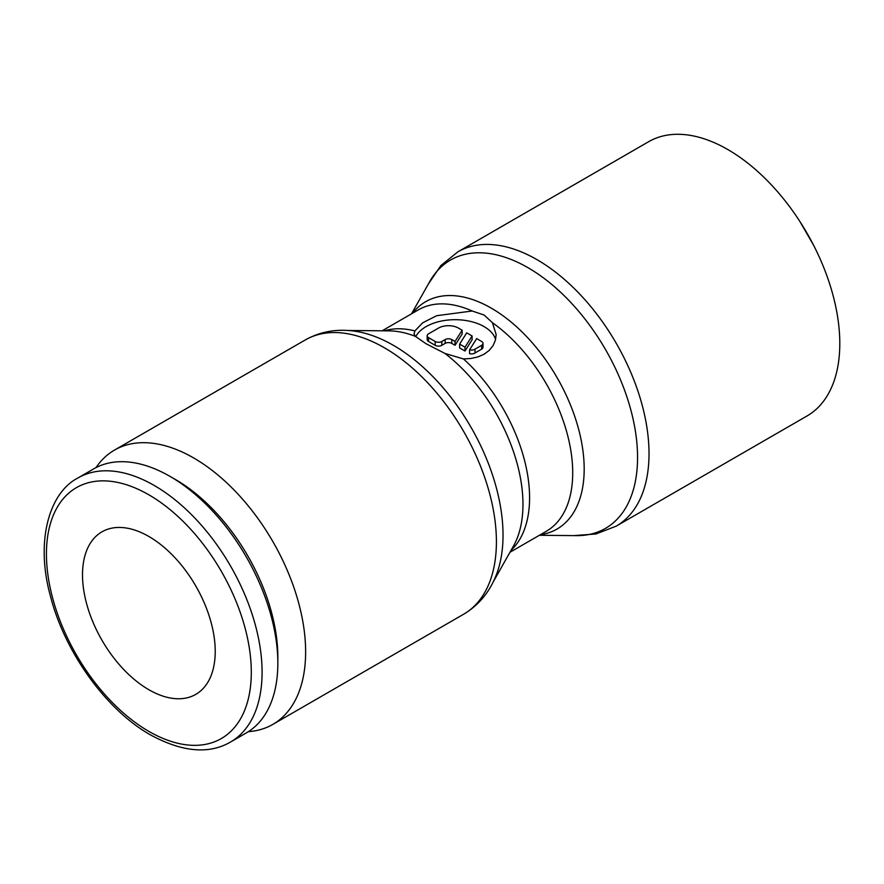 <?xml version="1.0" encoding="UTF-8"?>
<svg xmlns="http://www.w3.org/2000/svg" width="884" height="884" viewBox="0 0 884 884"><rect width="100%" height="100%" fill="white"/><g stroke="black" fill="none" stroke-linecap="round" stroke-linejoin="round"><path stroke-width="1.33" d="M248.404 731.643A158.358 91.428 -120 0 0 272.836 724.394A158.358 91.428 -120 0 0 305.632 651.895A158.358 91.428 -120 0 0 236.503 492.532A158.358 91.428 -120 0 0 114.478 450.1A158.358 91.428 -120 0 0 95.98 467.625M305.245 339.964A158.358 91.428 -120 0 1 384.429 347.799A158.358 91.428 -120 0 1 496.41 541.748A158.358 91.428 -120 0 1 463.603 614.247C478.31 605.474 489.051 592.766 495.813 576.114A154.932 89.45 -120 0 0 503.029 535.129A154.932 89.45 -120 0 0 393.468 345.379A154.932 89.45 -120 0 0 354.385 331.135C336.572 328.671 320.196 331.611 305.245 339.964L114.478 450.1M415.314 336.34L414.043 333.931L414.905 330.914L422.629 322.837L436.641 315.71L472.178 311.002L484.134 315.036L492.432 322.704L496.156 334.627L495.394 340.207L493.051 345.644L489.195 350.429L484.134 354.197L477.968 356.904L470.763 358.506L463.448 358.948L444.95 353.445L426.066 343.732L415.314 336.34A131.285 75.803 -120 0 0 397.004 331.456A131.285 75.803 -120 0 0 389.17 330.87L347.71 330.472M428.431 283.874L440.917 265.52L457.868 251.852L648.646 141.705A158.358 91.428 60 0 1 770.671 184.126A158.358 91.428 60 0 1 839.8 343.5A158.358 91.428 60 0 1 807.004 415.988L616.225 526.135L595.915 533.98L573.771 535.616M411.513 313.831L429.701 281.631A154.932 89.45 60 0 1 528.013 267.708A154.932 89.45 60 0 1 637.563 457.459A154.932 89.45 60 0 1 576.357 535.638L539.373 535.284M412.519 313.245A131.285 75.803 60 0 1 491.349 308.184A131.285 75.803 60 0 1 584.18 468.973A131.285 75.803 60 0 1 540.378 534.709M82.51 574.799A93.837 54.178 60 0 1 101.947 531.837A93.837 54.178 60 0 1 174.258 556.975A93.837 54.178 60 0 1 215.221 651.42A93.837 54.178 60 0 1 195.784 694.371A93.837 54.178 60 0 1 148.866 689.73A93.837 54.178 60 0 1 82.51 574.799M493.051 582.213L513.438 546.113A131.285 75.803 -120 0 0 516.853 539.03A131.285 75.803 -120 0 0 522.963 504.311A131.285 75.803 -120 0 0 444.95 353.445M415.701 336.727A41.051 23.702 180 0 1 484.134 326.638A41.051 23.702 180 0 1 495.581 339.467M481.636 341.478A4.696 2.707 180 0 1 483.018 343.401A4.696 2.707 180 0 1 481.636 345.312L475.006 349.147A4.696 2.707 180 0 1 469.581 349.843L476.664 338.605L481.636 341.478M483.018 343.401L483.018 347.224A4.696 2.707 180 0 1 481.636 349.147L475.006 352.981L475.006 349.147M462.133 330.218L462.133 334.053L455.05 345.29L451.779 343.401A4.696 2.707 0 0 0 445.149 343.401L441.823 345.312A4.696 2.707 180 0 1 435.193 345.312L428.552 341.478A4.696 2.707 180 0 1 427.182 339.567L427.182 335.732A4.696 2.707 180 0 1 428.552 333.821L438.508 328.074A14.078 8.122 180 0 1 458.42 328.074L462.133 330.218L455.05 341.456L451.779 339.567A4.696 2.707 0 0 0 445.149 339.567L441.823 341.478A4.696 2.707 180 0 1 435.193 341.478L428.552 337.655A4.696 2.707 180 0 1 427.182 335.732M170.015 476.388L175.408 479.493A144.865 83.637 -120 0 1 277.841 656.923L277.841 663.144A152.49 88.046 -120 0 0 170.015 476.388A152.49 88.046 -120 0 0 93.77 468.829L78.013 477.935C49.051 492.697 35.316 541.317 50.355 595.805C64.521 651.884 106.179 709.974 150.446 734.88C182.237 752.129 208.922 754.527 230.503 742.052A152.49 88.046 -120 0 0 262.084 672.249A152.49 88.046 -120 0 0 154.258 485.482A152.49 88.046 -120 0 0 78.013 477.935M230.503 742.052L246.26 732.958A152.49 88.046 -120 0 0 277.841 663.144M455.05 345.29L455.05 341.456M465.006 347.202L459.625 344.097L466.708 332.859L472.089 335.964L465.006 347.202L465.006 351.036L459.625 347.931L459.625 344.097M465.006 351.036L472.089 339.799L472.089 335.964M475.006 352.981A4.696 2.707 180 0 1 469.581 353.677L469.581 349.843M414.905 330.914A127.86 73.825 -120 0 0 384.363 330.826M382.109 330.804L418.375 309.864A127.86 73.825 60 0 1 472.178 311.002M492.432 322.704A127.86 73.825 60 0 1 572.71 472.796A127.86 73.825 60 0 1 546.235 531.328L509.969 552.268M511.074 550.301A127.86 73.825 -120 0 0 529.582 497.692A127.86 73.825 -120 0 0 463.448 358.948M457.868 251.852A158.358 91.428 60 0 1 537.052 259.686A158.358 91.428 60 0 1 649.022 453.636A158.358 91.428 60 0 1 616.225 526.135M481.636 349.147L481.636 345.312M435.193 345.312L435.193 341.478M441.823 345.312L441.823 341.478M148.866 494.819A144.865 83.637 -120 0 0 46.432 553.959A144.865 83.637 -120 0 0 148.866 731.388A144.865 83.637 -120 0 0 251.299 672.249A144.865 83.637 -120 0 0 148.866 494.819M451.779 343.401L451.779 339.567M445.149 343.401L445.149 339.567M428.552 341.478L428.552 337.655M799.733 221.243L813.667 245.376M463.603 614.247L272.836 724.394"/></g></svg>
